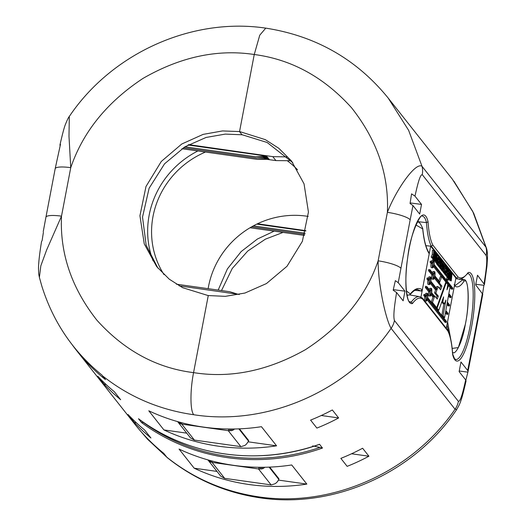 <?xml version="1.0" encoding="UTF-8"?>
<svg xmlns="http://www.w3.org/2000/svg" width="526" height="526" viewBox="0 0 526 526"><rect width="100%" height="100%" fill="white"/><g stroke="black" fill="none" stroke-linecap="round" stroke-linejoin="round"><path stroke-width="0.79" d="M277.511 481.599L278.767 479.541A6.687 6.371 -38.3 0 0 278.793 479.383L278.918 478.739L269.72 467.114M271.278 484.926L274.769 483.841A6.687 6.371 -38.3 0 0 276.577 482.539L277.504 481.606M212.083 462.407A6.687 6.371 141.7 0 1 211.925 462.38L208.888 461.085A6.687 6.371 141.7 0 1 208.381 460.52L220.361 475.668A6.687 6.371 141.7 0 0 220.867 476.234L224.536 478.325A6.687 6.371 -38.3 0 0 224.694 478.351L212.083 462.407L258.509 468.955A6.687 6.371 141.7 0 0 258.667 468.975L262.79 468.692A6.687 6.371 -38.3 0 0 264.598 467.39L264.716 467.259M224.694 478.351L271.12 484.9A6.687 6.371 -38.3 0 0 271.278 484.919M234.451 428.986L234.326 429.117A6.687 6.371 -38.3 0 1 232.518 430.419L228.402 430.702A6.687 6.371 141.7 0 1 228.245 430.682L181.812 424.134A6.687 6.371 141.7 0 1 181.654 424.107L178.616 422.812A6.687 6.371 141.7 0 1 178.11 422.247L190.09 437.395A6.687 6.371 141.7 0 0 190.603 437.961L194.272 440.052A6.687 6.371 -38.3 0 0 194.423 440.078L240.855 446.627A6.687 6.371 -38.3 0 0 241.013 446.646L244.505 445.568A6.687 6.371 -38.3 0 0 246.313 444.266L248.496 441.268A6.687 6.371 -38.3 0 0 248.528 441.11L248.653 440.466L239.455 428.841M274.158 231.157L257.444 238.995L241.191 251.553L227.39 268.917L218.165 290.089M283.034 232.413L265.42 239.152L247.739 251.047L232.236 268.484L221.505 290.562M465.872 380.186L468.041 371.527L467.686 370.482L460.967 361.987L459.126 371.626L465.701 379.936L466.049 380.995C462.367 397.321 460.894 401.088 459.172 405.073L456.686 409.544L455.056 409.235L391.101 328.355C385.565 318.966 378.016 283.889 378.141 260.837L387.386 212.34C389.056 175.046 377.122 140.199 351.585 107.797C323.944 77.151 291.496 59.392 254.249 54.507L239.534 131.625A85.245 80.859 -40.5 0 0 238.949 131.546L222.557 130.928L203.115 134.386L181.746 144.019L161.272 161.482L145.991 186.493L139.929 215.739L144.262 243.913L156.663 266.583L169.254 279.175L182.634 287.689L207.685 295.421A85.245 80.859 -40.5 0 0 208.276 295.5L193.561 372.625C230.618 378.51 267.918 370.856 305.448 349.658C341.637 326.205 365.872 296.598 378.141 260.837A20.054 4.103 10.8 0 1 400.93 268.299L398.254 282.686L395.335 280.66L393.185 290.227L396.565 292.515L403.133 300.819L404.974 291.18L398.254 282.686M208.276 295.5A85.245 81.53 -36 0 0 208.868 295.592L225.365 296.342L244.932 293.041L266.432 283.573L287.018 266.261L302.371 241.335L308.44 212.096L304.041 183.844L291.529 161.028L278.833 148.312L265.354 139.666L240.126 131.71A85.245 81.53 -36 0 0 239.534 131.625L242.059 134.814A85.245 80.859 -40.5 0 0 241.467 134.735L225.266 134.11L206.067 137.45L184.942 146.8L164.572 163.783L149.108 188.242L142.52 217.08L146.156 245.201L157.945 268.161M239.343 294.461L179.195 285.855M305.764 231.052L256.747 224.135M305.862 230.671L257.53 223.76M184.928 146.807L255.531 156.768L267.083 156.663L266.649 156.11L188.006 145.012M183.396 147.76L256.57 158.089L268.128 157.984L267.695 157.432L262.553 156.702M181.917 148.72L257.615 159.404L269.174 159.299L268.733 158.747L263.592 158.024M291.121 160.726L275.92 160.594L266.807 159.325M275.92 160.594L272.797 156.643L188.729 144.617M43.395 232.334L42.1 240.678L41.554 241.441C38.825 258.312 38.569 264.736 38.51 268.24C38.694 275.709 38.681 273.507 39.397 277.419L40.818 265.84L46.663 249.889L61.503 216.153L70.754 167.656C82.983 131.855 107.087 102.09 143.072 78.367C180.385 56.893 217.442 48.938 254.249 54.507L259.759 35.176L265.768 28.134C191.688 17.102 111.814 53.198 69.307 116.456L68.991 136.287L70.754 167.656A20.054 4.103 -169.2 0 0 55.177 168.734L60.483 144.315L59.944 145.005L60.122 145.814M265.768 28.134L265.775 28.134C315.85 35.965 356.648 59.26 388.162 98.02L408.636 130.343L422.01 166.308L485.971 247.187L486.603 248.581C487.207 250.744 487.503 253.749 487.49 257.595L486.977 266.011L484.446 284.559L477.516 275.223L475.675 284.868L482.769 294.244L480.074 308.775A20.054 4.103 10.8 0 0 479.725 307.743L482.401 293.363M139.495 429.841L147.51 439.171L167.426 457.784A17.621 3.603 10.8 0 1 166.814 457.193C193.575 478.502 224.201 491.725 258.693 496.86C332.07 507.846 412.121 472.131 455.056 409.235A20.054 19.1 141.7 0 0 458.396 401.384C460.927 401.542 463.708 388.451 465.701 379.936M456.686 409.544C414.186 472.802 334.312 508.898 260.232 497.866L258.693 496.86M396.565 292.515C395.184 301.654 392.83 315.396 394.434 320.512A20.054 19.1 -38.3 0 1 391.101 328.355C347.995 391.035 267.55 426.244 193.746 414.738C159.45 409.846 129.008 396.854 102.412 375.755A17.621 3.603 10.8 0 1 102.123 375.209C73.167 351.664 53.067 321.945 41.81 286.039L41.85 286.177M193.746 414.738C190.123 410.734 190.031 390.522 193.561 372.625C156.564 368.062 124.353 350.599 96.929 320.235C71.608 288.097 59.8 253.407 61.503 216.153A20.054 4.103 -169.2 0 0 45.926 217.225L55.177 168.734M41.83 286.105L39.424 277.531M144.637 430.025A200.511 191.01 141.7 0 1 128.035 414.488L134.34 422.457A200.511 191.01 -38.3 0 0 150.942 438L144.637 430.025M136.333 422.74L134.34 422.457M104.076 384.184A200.511 191.01 -38.3 0 0 120.671 399.727L114.366 391.752A200.511 191.01 141.7 0 1 97.77 376.215L104.076 384.184L106.068 384.467M319.525 444.286L319.479 444.358C258.371 466.279 188.295 456.377 138.522 418.762L138.489 418.735A200.511 191.01 -38.3 0 0 319.525 444.286L322.497 448.047A200.511 191.01 141.7 0 1 141.461 422.496L138.489 418.735M141.461 422.496L143.414 422.496A199.459 190.004 -38.3 0 0 320.058 447.422L322.497 448.047M272.797 156.643L287.479 156.906M166.814 457.193L163.757 453.327A200.518 191.398 142.8 0 1 134.807 424.16L76.638 350.599A200.518 190.616 -39.4 0 0 105.47 379.621L102.412 375.755M72.115 344.629A200.518 190.616 -39.4 0 0 76.638 350.599M257.615 159.404L268.733 158.747M256.57 158.089L267.695 157.432M255.531 156.768L266.649 156.11M304.495 235.438L250.041 227.758M304.843 234.32L251.658 226.811M305.179 233.196L253.341 225.878M238.054 294.277L229.783 291.726L176.394 284.191M228.402 430.702L228.678 429.006M181.654 424.107L181.937 422.786M178.11 422.247A6.687 6.371 141.7 0 1 177.683 421.628M178.616 422.812L179.34 422.095M179.55 423.515L180.326 422.358M180.471 423.857L181.043 422.549M229.79 430.82L229.711 429.012M231.197 430.807L230.769 429.019M232.518 430.419L231.867 429.019M258.667 468.975L258.95 467.279M211.925 462.38L212.208 461.059M208.381 460.52A6.687 6.371 141.7 0 1 207.948 459.902M208.888 461.085L209.611 460.368M209.815 461.789L210.597 460.631M210.735 462.13L211.307 460.822M260.061 469.093L259.982 467.285M261.461 469.08L261.034 467.292M262.79 468.692L262.139 467.292M450.986 297.604L449.099 295.217L449.296 294.126L451.19 296.519L450.986 297.604L449.697 297.42L448.468 295.862M448.593 295.145L449.099 295.217M448.79 294.054L449.296 294.126M447.777 302.621L449.592 304.916L449.382 305.994L447.587 303.719L447.777 302.621L447.271 302.549M446.949 304.363L448.093 305.81L449.382 305.994M447.08 303.647L447.587 303.719M452.794 288.13L452.584 289.208L433.805 265.466A3.86 0.868 -82 0 1 432.648 267.833A3.86 0.868 -82 0 1 432.365 263.644L431.399 262.421L431.603 261.337L432.569 262.559A3.86 0.868 -82 0 1 433.726 260.192A3.86 0.868 -82 0 1 434.016 264.387L452.794 288.13M449.98 287.367L451.295 289.03L452.584 289.208M448.507 285.5L447.777 284.579M446.173 282.554L445.811 282.094M441.57 276.735L433.509 266.537M432.648 267.833L431.359 267.655A3.86 0.868 -82 0 1 431.077 263.46L432.365 263.644M431.077 263.46L430.11 262.237L431.399 262.421M430.11 262.237L430.314 261.159L431.603 261.337M432.688 266.643A2.735 0.618 98 0 0 432.806 266.721A2.735 0.618 98 0 0 433.799 264.098A2.735 0.618 98 0 0 433.569 261.304A2.735 0.618 98 0 0 432.622 263.644A2.735 0.618 98 0 0 432.688 266.643M430.005 269.733L428.716 269.549L428.506 270.627L429.795 270.811L430.005 269.733L433.404 274.026A3.86 0.868 -82 0 1 434.561 271.659A3.86 0.868 -82 0 1 434.844 275.854L439.335 281.528L439.006 282.455L434.64 276.932A3.86 0.868 -82 0 1 433.483 279.299A3.86 0.868 -82 0 1 433.2 275.111L429.795 270.811M434.344 278.004L437.717 282.271L439.006 282.455M433.483 279.299L432.194 279.122A3.86 0.868 -82 0 1 431.905 274.927L433.2 275.111M431.905 274.927L428.506 270.627M433.516 278.109A2.735 0.618 98 0 0 433.641 278.188A2.735 0.618 98 0 0 434.634 275.565A2.735 0.618 98 0 0 434.404 272.77A2.735 0.618 98 0 0 433.457 275.111A2.735 0.618 98 0 0 433.516 278.109M436.442 289.622L430.603 282.245A3.86 0.868 -82 0 1 429.446 284.619A3.86 0.868 -82 0 1 429.163 280.424L428.197 279.201L428.401 278.123L429.367 279.345A3.86 0.868 -82 0 1 430.524 276.972A3.86 0.868 -82 0 1 430.814 281.167L436.771 288.702L436.442 289.622L435.147 289.445L430.307 283.323M429.446 284.619L428.157 284.435A3.86 0.868 -82 0 1 427.875 280.24L429.163 280.424M427.875 280.24L426.908 279.017L428.197 279.201M426.908 279.017L427.112 277.938L428.401 278.123M429.486 283.429A2.735 0.618 98 0 0 429.604 283.507A2.735 0.618 98 0 0 430.597 280.884A2.735 0.618 98 0 0 430.373 278.083A2.735 0.618 98 0 0 429.42 280.424A2.735 0.618 98 0 0 429.486 283.429M428.703 291.706L425.304 287.413L426.599 287.59L426.803 286.512L430.202 290.812A3.86 0.868 -82 0 1 431.359 288.439A3.86 0.868 -82 0 1 431.642 292.634L434.193 295.862L433.865 296.782L431.438 293.712A3.86 0.868 -82 0 1 430.281 296.085A3.86 0.868 -82 0 1 429.998 291.891L428.703 291.706A3.86 0.868 -82 0 0 428.992 295.901L430.281 296.085M429.998 291.891L426.599 287.59M425.304 287.413L425.514 286.328L426.803 286.512M431.142 294.79L432.576 296.605L433.865 296.782M430.321 294.895A2.735 0.618 98 0 0 430.439 294.974A2.735 0.618 98 0 0 431.432 292.351A2.735 0.618 98 0 0 431.202 289.55A2.735 0.618 98 0 0 430.255 291.891A2.735 0.618 98 0 0 430.321 294.895M434.055 254.36L434.581 251.566L434.969 252.053L433.694 258.693L433.312 258.207L433.818 255.544L432.931 257.76L432.457 257.168L433.595 254.545L433.707 250.468L434.187 251.08L434.055 254.36M434.154 251.901L434.509 251.954M434.174 251.507L434.581 251.566M433.312 258.207L432.024 258.029L433.694 258.693M432.024 258.029L432.096 257.641M432.457 257.168L431.169 256.984L431.642 257.576L432.931 257.76M431.169 256.984L432.306 254.367L433.595 254.545M432.306 254.367L432.418 250.291L433.707 250.468M435.186 252.329L435.567 252.815L434.292 259.482L433.904 258.989L434.917 252.296M433.904 258.989L432.615 258.812L434.292 259.482M436.179 254.249L437.152 254.814L435.883 261.448L435.521 260.626L434.233 260.449A14.268 3.215 98 0 0 434.246 260.179M436.764 254.328L436.008 258.522L436.212 253.617L435.83 253.137L434.561 259.798L434.936 260.278L435.692 256.155L435.561 259.568A14.268 3.215 -82 0 1 435.521 260.633M435.508 260.968L434.213 260.791L435.883 261.448M434.213 260.791L434.233 260.449M435.081 259.502L435.561 259.568M434.561 259.798L433.273 259.614L433.648 260.094L434.936 260.278M436.146 255.189L436.6 255.255M437.31 262.612L436.383 261.468L436.442 259.745A17.174 3.866 -82 0 1 436.573 258.792A1.578 0.355 -82 0 1 436.626 258.476L436.698 258.121A12.913 2.906 -82 0 1 436.896 257.234L437.415 255.932C437.948 255.189 438.276 255.662 438.395 257.359L438.026 260.528A5.24 1.177 -82 0 1 437.934 260.903L437.31 262.612L435.64 262.711M436.021 262.428L435.094 261.29M435.89 261.402L436.383 261.468M436.942 255.866L437.849 255.583L436.56 255.399M436.915 260.903L437.362 260.968L436.863 260.377L437.395 257.51L437.869 257.589A1.644 0.368 -82 0 1 437.902 258.319L437.106 261.231M437.395 257.51L437.869 257.589L437.389 257.523M437.698 259.785L436.902 259.673M436.955 259.279L437.77 259.397M437.902 258.319L437.165 258.213M437.645 261.889L438.092 261.12A1.644 0.368 -82 0 1 438.283 260.469L438.73 256.8L439.164 257.352L439.032 260.054L439.466 257.747L439.821 258.187L438.553 264.894L437.948 264.072L436.659 263.894A2.61 0.585 -82 0 1 436.56 263.533L437.849 263.71A2.61 0.585 98 0 0 437.948 264.072M436.659 263.888L437.264 264.709L438.553 264.894M436.56 263.533A1.756 0.394 -82 0 1 436.521 262.941L437.81 263.125A1.756 0.394 -82 0 0 437.849 263.71M437.441 262.382L437.862 262.441L437.81 263.125M437.934 261.928A3.386 0.763 98 0 0 437.862 262.441M438.145 259.943L438.559 260.002M438.362 256.747L438.73 256.8M438.382 261.889L438.769 261.461L438.493 262.908L438.382 261.889M438.421 261.705L438.579 261.35M440.236 258.7L440.61 259.173L439.598 266.182L438.684 265.025L440.236 258.7L439.736 258.634M438.684 265.025L437.395 264.848L438.309 265.998L439.598 266.182M441.978 262.224L440.913 267.826L440.532 267.339L441.044 264.677L440.15 266.892L439.677 266.294L440.814 263.677L440.926 259.601L441.406 260.212L441.275 263.487L441.801 260.692L441.978 262.224M440.532 267.339L439.243 267.155L439.624 267.642L440.913 267.826M439.243 267.155L439.315 266.774M439.677 266.294L438.388 266.117L438.862 266.708L440.15 266.892M439.762 263.533L440.814 263.677M440.538 259.548L440.926 259.601M441.373 261.034L441.728 261.08M441.393 260.64L441.801 260.692M441.925 264.065L442.287 264.525L442.491 263.48L442.057 262.934L442.346 261.402L443.135 262.395L441.866 269.056L441.097 268.076L441.393 266.524L441.807 267.05L441.991 266.077L441.63 264.026M441.755 263.375L442.491 263.48M441.097 268.076L439.808 267.892L440.578 268.871L441.866 269.056M441.255 265.978L441.991 266.077M441.511 270.035L441.13 269.562L442.425 269.739L443.405 264.637L442.991 264.118L443.286 262.573L444.075 263.572L442.8 270.219L441.511 270.035M442.8 270.219L442.425 269.739M441.13 269.562L441.255 268.964M441.952 268.628L442.629 268.727M442.728 264.545L443.405 264.637M443.839 266.485L444.2 266.945L444.404 265.9L443.97 265.354L444.26 263.822L445.049 264.815L443.78 271.475L443.01 270.495L443.306 268.944L443.72 269.47L443.905 268.497L443.523 266.439M443.642 265.794L444.404 265.9M443.01 270.495L441.722 270.311L442.491 271.291L443.78 271.475M443.148 268.392L443.905 268.497M446.436 269.838L445.667 273.868L445.292 273.389L445.772 270.903L445.351 270.371L444.878 272.869L444.496 272.389L445.772 265.729L446.153 266.209L445.647 268.819L446.068 269.351L446.561 266.715L446.949 267.201L446.436 269.838M445.292 273.389L443.997 273.204L445.667 273.868M443.997 273.204L445.358 273.053M444.917 272.659L445.423 272.731M445.259 270.831L445.772 270.903M444.496 272.389L443.208 272.205L443.589 272.692L444.878 272.869M443.208 272.205L443.28 271.843L444.569 272.021M443.28 271.843L443.352 271.475L444.641 271.659M444.766 266.301L445.64 266.426M444.904 265.604L445.772 265.729M445.936 267.293L446.442 267.366M446.002 266.971L446.502 267.044M446.061 266.643L446.561 266.715M447.324 267.668L447.698 268.142L446.686 275.151L445.772 273.993L447.324 267.668L446.863 267.602M445.772 273.993L444.483 273.809L445.397 274.966L446.686 275.151M446.469 276.354L445.864 275.532L447.153 275.716L447.757 276.538L446.469 276.354M445.864 275.532A2.61 0.585 -82 0 1 445.765 275.177L447.054 275.354A2.61 0.585 98 0 0 447.153 275.716M447.054 275.354A1.756 0.394 -82 0 1 447.015 274.769M446.765 274.736L446.896 274.059M446.942 273.54L447.139 273.573A3.386 0.763 98 0 0 447.067 274.085M447.139 273.573L447.297 272.764A1.644 0.368 -82 0 1 447.495 272.113L447.935 268.444L448.376 268.996L448.237 271.699L448.678 269.391L449.026 269.831L447.757 276.538M446.817 272.698L447.297 272.764M446.942 272.034L447.495 272.113M447.034 271.548L447.764 271.646M447.974 273.106L447.698 274.552L447.731 273.073M447.633 273.349L447.79 272.994M450.157 271.797L449.105 278.215L448.731 277.741L449.539 272.218L448.316 277.195L447.948 276.729L449.296 270.719L449.855 270.706L450.157 271.797M448.218 278.09L449.105 278.215M447.613 277.781L448.731 277.741M447.442 277.557L447.527 277.084M449.467 272.172L448.316 277.195L446.659 276.545L447.948 276.729M447.83 279.582L448.113 277.846L447.83 279.582M448.303 280.174L448.586 278.445L448.303 280.174M450.157 272.113L450.894 272.218L451.163 273.375A10.474 2.36 -82 0 0 451.078 274.053L450.973 274.999A4.438 0.999 98 0 1 450.927 275.387L450.756 276.814L451.716 273.244L451.939 274.802A40.094 9.027 -82 0 0 451.768 276.295L451.249 280.91L450.874 280.437L451.393 276.025L450.361 279.806L450.072 279.438L450.591 275.085L449.566 278.8L448.685 278.675M451.19 273.172L451.716 273.244M450.874 280.437L449.585 280.259L451.249 280.91M449.585 280.259L449.651 279.707M450.512 279.253L451.006 279.319M450.072 279.438L448.783 279.253L450.361 279.806M448.783 279.253L448.849 278.695M448.224 278.182L449.566 278.8M449.592 275.637L449.934 275.683L449.184 278.32M449.677 275.197L449.934 275.683M450.065 273.093L450.644 273.172L450.059 275.249M450.894 272.218L450.644 273.172M435.844 293.021L438.322 296.158L437.237 299.116L434.765 295.993L432.477 302.365L436.685 307.684L445.844 282.015L441.676 276.748L439.427 282.988L441.919 286.144L440.61 289.8L438.119 286.644L435.844 293.021L434.548 292.837L435.732 289.524M436.31 297.946L437.034 295.974L434.548 292.837M437.034 295.974L438.322 296.158M438.119 286.644L436.83 286.466L436.258 288.057M441.919 286.144L440.63 285.96L438.138 282.81L438.303 282.357M439.677 288.616L440.63 285.96M439.427 282.988L438.138 282.81M441.676 276.748L440.387 276.564L438.829 280.891M436.685 307.684L435.495 307.513M432.477 302.365L431.287 302.194M434.765 295.993L434.18 295.908M431.215 302.108L433.161 296.684M448.606 285.513L449.993 287.268L444.582 317.665L443.096 315.791L445.923 300.044L444.391 303.831L442.859 301.891L443.609 296.901L438.763 310.307L437.099 308.21L446.278 282.567L447.79 284.487L446.955 289.819L448.606 285.513L447.652 285.381M443.385 317.494L444.582 317.665M441.906 315.626L443.096 315.791M441.827 315.521L443.931 303.772M441.774 301.97L443.102 303.653L444.391 303.831M441.853 301.753L442.859 301.891M437.573 310.143L438.763 310.307M435.909 308.039L437.099 308.21M435.837 307.953L435.969 307.585M445.673 282.482L446.278 282.567M446.265 311.122L447.988 313.305L447.784 314.384L446.068 312.214L446.265 311.122L445.759 311.05M445.437 312.865L446.495 314.2L447.784 314.384M445.561 312.148L446.068 312.214M446.245 322.451L427.467 298.702A3.86 0.868 -82 0 1 426.31 301.076A3.86 0.868 -82 0 1 426.027 296.881L425.061 295.658L425.264 294.58L426.231 295.803A3.86 0.868 -82 0 1 427.388 293.429A3.86 0.868 -82 0 1 427.671 297.624L446.449 321.373L446.245 322.451L444.957 322.267L427.171 299.781M426.31 301.076L425.021 300.892A3.86 0.868 -82 0 1 424.732 296.697L426.027 296.881M424.732 296.697L423.765 295.474L425.061 295.658M423.765 295.474L423.976 294.396L425.264 294.58M426.349 299.886A2.735 0.618 98 0 0 426.468 299.965A2.735 0.618 98 0 0 427.46 297.341A2.735 0.618 98 0 0 427.23 294.54A2.735 0.618 98 0 0 426.284 296.881A2.735 0.618 98 0 0 426.349 299.886M409.544 301.72L411.325 302.036A83.595 18.824 -82 0 1 419.564 296.671L422.332 298.018L447.554 329.907L447.784 330.907L422.582 299.038A82.253 18.522 98 0 0 412.463 303.515A44.736 10.073 -82 0 1 409.182 248.647A44.736 10.073 -82 0 1 428.052 221.775A82.253 18.522 98 0 0 432.865 245.142L458.067 277.011L456.588 278.136L431.366 246.24L432.865 245.142M422.332 298.018L422.582 299.038M417.453 221.604L426.474 222.623A43.402 9.77 98 0 0 422.365 216.16C422.082 211.879 410.313 231.479 407.657 258.115C403.659 281.805 407.315 303.87 410.241 302.108A43.402 9.77 98 0 0 411.325 302.036L412.463 303.515M467.318 273.619L467.765 273.573A43.402 9.77 98 0 1 471.46 317.921A43.402 9.77 98 0 1 455.641 359.514C454.931 357.746 456.206 363.459 452.616 353.827L452.597 354.268A82.253 18.522 98 0 0 447.784 330.907M425.869 245.655L431.366 246.24A83.595 18.824 -82 0 1 426.474 222.623L428.052 221.775M458.067 277.011A82.253 18.522 98 0 0 468.193 272.534L467.949 273.172M448.75 332.465L446.942 324.969M454.536 285.151L455.49 285.322L462.906 279.687L463.847 279.635M459.566 279.096L462.913 279.687L464.057 281.18C460.362 286.716 457.166 288.215 454.451 285.677M452.156 348.416L458.35 347.574L465.26 324.588C469.6 305.041 468.817 276.801 464.057 281.18M406.328 290.819L410.28 293.975C414.705 288.544 418.722 287.163 422.325 289.826L420.846 290.95L417.815 289.688C416.27 289.004 413.673 290.668 410.01 294.678L408.064 295.185M410.28 293.975L410.01 294.678M408.183 295.198L406.874 294.738M422.74 228.534C423.93 240.145 426.027 248.246 429.038 252.842L429.223 253.769C426.04 248.87 423.864 240.573 422.7 228.882L422.713 228.389C420.688 223.774 419.097 221.689 417.933 222.13L417.243 222.005M411.569 193.857L410.05 203.516L412.963 205.561L419.682 214.062L421.523 204.423L414.955 196.113L411.569 193.857M482.605 293.666L483.9 285.322L484.446 284.559M475.793 284.25L483.9 285.322M459.244 371.008L467.667 372.119M393.323 289.642L404.974 291.18M410.148 202.918L421.523 204.423M422.7 228.882L415.882 224.97M420.951 297.111L430.669 246.168L455.891 278.057L456.588 278.136A83.595 18.824 -82 0 0 458.896 279.069C460.072 280.325 463.097 278.359 467.949 273.178M446.304 328.329L455.891 278.057M312.648 445.897L320.058 447.422M410.102 294.987L410.208 294.442M414.896 290.326L421.497 291.023M310.583 420.103L316.889 428.079A200.511 191.01 -38.3 0 0 338.639 417.946L332.333 409.971A200.511 191.01 141.7 0 1 310.583 420.103M321.287 415.501L338.639 417.946M340.848 458.376L347.153 466.352A200.511 191.01 -38.3 0 0 368.91 456.22L362.605 448.244A200.511 191.01 141.7 0 1 340.848 458.376M351.552 453.774L368.91 456.22M412.963 205.561L410.181 219.809A20.054 4.103 10.8 0 0 387.386 212.34C395.9 190.129 415.573 161.646 422.01 166.308A20.054 19.1 141.7 0 1 422.26 174.665C419.722 174.5 416.947 187.598 414.955 196.113M484.084 283.534C485.465 274.394 487.819 260.653 486.215 255.537A20.054 19.1 -38.3 0 0 485.971 247.187L472.703 211.36L452.38 179.215M467.686 370.482L470.474 356.24A20.054 4.103 10.8 0 1 470.823 357.266L480.074 308.775M388.162 98.014L452.38 179.221M292.772 162.639L267.155 142.493L242.65 134.899A85.245 81.53 -36 0 0 242.059 134.814M431.57 261.337A3.86 0.868 -82 0 1 432.438 260.008L433.726 260.192M432.411 272.77A3.86 0.868 -82 0 1 433.273 271.475L434.561 271.659M428.368 278.116A3.86 0.868 -82 0 1 429.236 276.794L430.524 276.972M429.209 289.556A3.86 0.868 -82 0 1 430.071 288.261L431.359 288.439M447.869 279.608L446.581 279.424L446.863 277.689M448.336 280.2L447.047 280.023L446.942 279.477M425.225 294.573A3.86 0.868 -82 0 1 426.099 293.252L427.388 293.429M417.19 222.117L417.933 222.13M465.24 324.7L465.28 324.647C462.078 343.938 455.148 354.899 453.004 352.545L452.524 352.413M194.186 468.199A200.511 191.01 -38.3 0 0 306.842 484.098L291.713 464.964A200.511 191.01 141.7 0 1 179.05 449.066L194.186 468.199L217.001 471.421M163.921 429.926A200.511 191.01 -38.3 0 0 276.577 445.824L261.442 426.691A200.511 191.01 141.7 0 1 148.786 410.793L163.921 429.926L186.73 433.148M306.842 484.098L278.596 480.113M276.577 445.824L248.331 441.84M208.138 288.675A85.219 81.182 141.7 0 1 308.216 216.423M297.538 169.799A85.219 81.182 -38.3 0 0 287.683 161.041M205.482 152.047A85.219 81.182 -38.3 0 0 164.033 274.651M153.112 260.876A88.559 84.364 141.7 0 1 197.875 150.975M269.108 467.134L278.793 479.383M258.509 468.955L271.12 484.9M238.843 428.861L248.528 441.11M228.245 430.682L240.855 446.627M194.423 440.078L181.812 424.134M437.053 264.44L438.342 264.617M441.235 269.056L442.524 269.24M444.832 265.952L445.706 266.077M446.265 276.084L447.554 276.262M449.855 274.25L450.322 274.316M450.125 272.599L450.769 272.692M447.56 321.728L451.518 343.55M460.414 279.023L463.735 279.608C468.613 278.215 470.053 302.187 465.28 324.647L465.26 324.588M486.215 255.537L422.26 174.665M410.181 219.809L400.93 268.299M470.474 356.24L479.725 307.743M394.434 320.512L458.396 401.384M468.193 272.534A44.736 10.073 -82 0 1 471.467 327.402A44.736 10.073 -82 0 1 452.597 354.268M167.413 457.778C194.554 479.344 225.49 492.711 260.219 497.866M69.307 116.456C68.571 117.18 67.302 119.77 65.494 124.235C64.297 127.049 62.449 133.979 59.944 145.005M43.244 231.618L45.926 217.225M448.316 270.344L449.605 270.528M452.636 353.952C451.906 343.07 450.256 335.115 447.672 330.085M455.49 285.322L454.089 284.527M419.564 296.671L409.747 294.922M458.896 279.069L455.766 278.741M468.035 371.527L470.823 357.266M453.885 181.148L473.656 213.142L486.603 248.581M408.051 295.185L406.933 295.066M453.011 352.552L452.531 352.499M448.586 278.445L448.224 278.392M448.113 277.846L446.824 277.669"/></g></svg>
